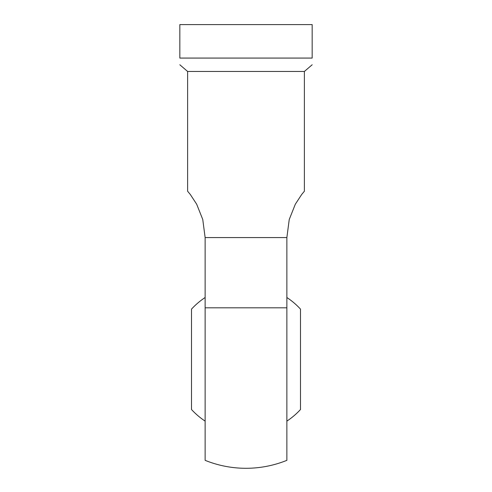 <?xml version="1.0" encoding="UTF-8"?>
<svg xmlns="http://www.w3.org/2000/svg" width="492" height="492" viewBox="0 0 492 492"><rect width="100%" height="100%" fill="white"/><g stroke="black" fill="none" stroke-linecap="round" stroke-linejoin="round"><path stroke-width="0.74" d="M286.867 307.826L286.867 460.34A108.978 108.978 0 0 1 205.133 460.34L205.133 307.826L286.867 307.826L286.867 237.575L289.241 219.493L295.323 204.211L301.688 194.481L304.382 191.234L304.382 71.463L187.618 71.463L187.618 191.234L190.312 194.481L196.677 204.211L202.759 219.493L205.133 237.575L286.867 237.575M312.168 58.074L179.832 58.074C179.832 67.072 179.832 67.072 179.832 58.074C179.832 67.072 179.832 67.072 179.832 58.074L179.832 24.6L312.168 24.6L312.168 58.074C312.168 67.072 312.168 67.072 312.168 58.074C312.168 67.072 312.168 67.072 312.168 58.074M205.133 272.131L205.133 307.826L205.133 272.131M205.133 237.575L205.133 307.826M205.133 297.512A74.095 74.095 0 0 0 191.511 309.111L191.511 409.522A74.095 74.095 0 0 0 205.133 421.121M286.867 421.121A74.095 74.095 0 0 0 300.489 409.522L300.489 309.111A74.095 74.095 0 0 0 286.867 297.512M304.382 71.463L312.168 64.766M187.618 71.463L179.832 64.766"/></g></svg>
